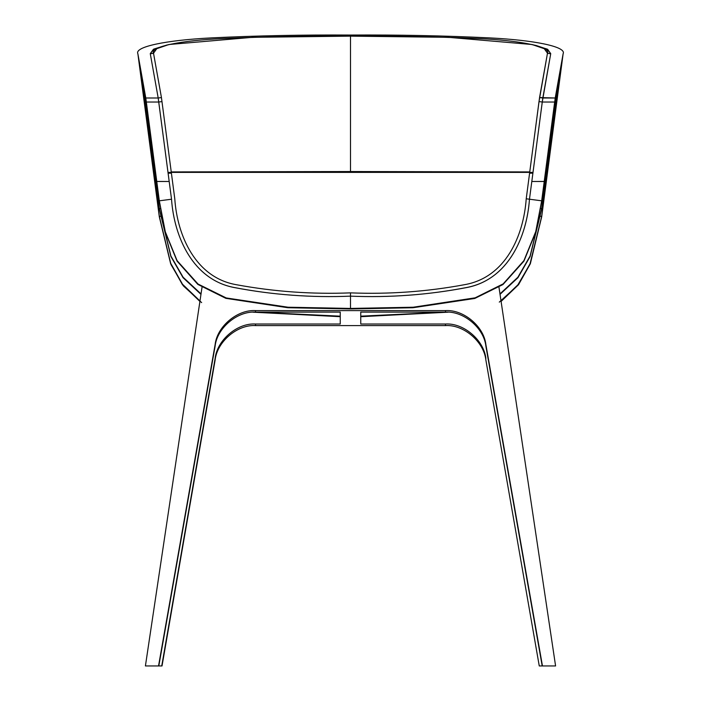 <?xml version="1.0" encoding="UTF-8"?>
<svg xmlns="http://www.w3.org/2000/svg" width="701" height="701" viewBox="0 0 701 701"><rect width="100%" height="100%" fill="white"/><g stroke="black" fill="none" stroke-linecap="round" stroke-linejoin="round"><path stroke-width="1.05" d="M340.248 312.103L340.248 324.02L340.248 316.694L252.965 312.19L340.248 316.694L340.248 324.02L255.523 324.02C237.402 322.802 217.1 340.108 215.128 358.439L161.738 665.95L158.803 665.95L215.128 346.049C217.1 327.972 237.402 310.911 255.523 312.103C237.402 310.911 217.1 327.972 215.128 346.049L158.803 665.95L145.414 665.95L202.019 287.305L145.414 665.95L162.019 665.95L215.128 360.016C217.1 341.685 237.402 324.379 255.523 325.597C237.402 324.379 217.1 341.685 215.128 360.016L215.128 358.439C217.1 340.108 237.402 322.802 255.523 324.02L255.523 325.597L255.523 324.02L340.248 324.02L340.248 312.103L255.523 312.103L340.248 312.103M445.477 325.597L255.523 325.597L445.477 325.597C463.598 324.379 483.9 341.685 485.872 360.016L539.262 665.95L485.872 360.016C483.9 341.685 463.598 324.379 445.477 325.597L445.477 324.02C463.598 322.802 483.9 340.108 485.872 358.439C483.9 340.108 463.598 322.802 445.477 324.02L445.477 325.597M360.752 324.02L445.477 324.02L360.752 324.02L360.752 316.694L448.035 312.19L360.752 316.694L360.752 324.02L360.752 312.103L360.752 324.02M445.477 312.103L360.752 312.103L445.477 312.103C463.598 310.911 483.9 327.972 485.872 346.049L542.197 665.95L539.262 665.95L542.46 665.95L485.872 344.541C483.9 326.464 463.598 309.404 445.477 310.604C463.598 309.404 483.9 326.464 485.872 344.541L542.46 665.95L485.872 346.049C483.9 327.972 463.598 310.911 445.477 312.103L445.477 310.604L255.523 310.604L445.477 310.604L445.477 312.103M498.981 287.305L555.586 665.95L542.46 665.95L555.586 665.95L498.981 287.305M255.523 310.604C237.402 309.404 217.1 326.464 215.128 344.541L158.54 665.95L215.128 344.541C217.1 326.464 237.402 309.404 255.523 310.604L255.523 312.103L255.523 310.604M168.985 44.505L153.423 49.298L150.268 53.627L153.537 53.329C149.567 46.713 181.699 40.325 223.347 38.546C264.601 36.689 306.985 35.882 350.5 36.137C393.988 35.882 436.451 36.689 477.872 38.555C519.643 40.351 551.372 46.739 547.463 53.329L539.008 101.592L542.259 102.022L542.811 98L529.474 199.215L532.9 173.2L529.474 199.215L526.223 198.786L529.588 173.2L532.9 173.2L529.588 173.2L526.223 198.786C523.638 235.554 505.772 277.403 464.745 284.65C427.075 291.669 388.994 294.411 350.5 292.869C312.138 294.385 274.17 291.677 236.614 284.755C195.824 277.868 177.274 235.922 174.777 198.786L171.412 173.2L168.1 173.2L171.412 173.2L174.777 198.786C177.274 235.922 195.824 277.868 236.614 284.755C274.17 291.677 312.138 294.385 350.5 292.869L350.5 296.146C311.332 297.767 272.601 294.893 234.318 287.524C192.977 279.804 174.155 237.078 171.526 199.215L168.1 173.2L171.526 199.215C174.155 237.411 193.266 280.076 234.739 287.638C272.803 294.902 311.393 297.732 350.5 296.146C311.332 297.767 272.601 294.893 234.318 287.524C192.977 279.804 174.155 237.078 171.526 199.215L159.32 200.819L165.305 231.794L177.108 260.676L198.041 284.036L226.23 297.951L288.041 307.222L350.5 308.431L413.24 307.213L475.155 297.829L503.16 283.887L523.936 260.597L535.739 231.619L541.68 200.819L554.666 102.022L542.259 102.022L550.732 53.627L547.586 49.298L532.015 44.505L448.403 37.319L350.5 36.137L252.553 37.319L168.985 44.505L156.752 48.702L153.519 53.197L161.44 97.57L171.307 172.385L529.693 172.385L539.56 97.57L547.481 53.197L544.256 48.711L532.015 44.505M201.643 302.595L183.452 285.973L171.044 264.663L159.32 216.881L137.878 53.775C134.215 46.748 166.19 40.185 211.465 37.889C256.312 35.707 302.657 34.752 350.5 35.05C398.343 34.752 444.688 35.707 489.535 37.889C534.81 40.185 566.785 46.748 563.122 53.775L554.666 102.022L542.259 102.022L529.474 199.215C526.766 236.789 508.505 279.392 467.006 287.436C428.626 294.884 389.791 297.785 350.5 296.146C389.791 297.785 428.626 294.884 467.006 287.436C508.505 279.392 526.766 236.789 529.474 199.215C526.845 237.411 507.734 280.076 466.261 287.638C428.197 294.902 389.607 297.732 350.5 296.146C389.607 297.732 428.197 294.902 466.261 287.638C507.734 280.076 526.845 237.411 529.474 199.215L541.68 200.819L535.739 231.619L523.936 260.597L503.16 283.887L475.155 297.829L413.24 307.213L350.5 308.431L350.5 296.146C311.393 297.732 272.803 294.902 234.739 287.638C193.266 280.076 174.155 237.411 171.526 199.215L159.32 200.819L165.305 231.794L177.108 260.676L198.041 284.036L226.23 297.951L288.041 307.222L350.5 308.431L350.5 308.948L287.76 307.721L225.845 298.337L197.84 284.404L177.064 261.114L165.261 232.136L159.32 201.336L146.921 107.034L143.319 86.845L159.32 208.583L170.921 256.084L183.101 277.228L201.038 293.903L183.101 277.228L170.921 256.084L159.32 208.583L143.319 86.845L146.921 107.034L159.32 201.336L165.261 232.136L177.064 261.114L197.84 284.404L225.845 298.337L287.76 307.721L350.5 308.948L412.959 307.739L474.77 298.46L502.959 284.553L523.892 261.193L535.695 232.311L541.68 201.336L535.695 232.311L523.892 261.193L502.959 284.553L474.77 298.46L412.959 307.739L350.5 308.948M561.816 63.721L541.68 216.881L563.148 53.627L555.218 98L542.811 98L550.714 53.758L542.259 102.022L539.008 101.592L529.693 172.385L533.005 172.385L167.995 172.385L171.307 172.385L161.44 97.57L158.189 98L167.995 172.385L169.195 172.385M350.5 36.137L350.5 171.535L529.754 171.92L171.246 171.92L350.5 171.535L350.5 172.385L171.307 172.385L350.5 172.385M167.224 44.925L153.703 49.131L150.286 53.758L158.189 98L161.44 97.57L153.537 53.329L150.286 53.758L158.189 98L150.286 53.758L153.721 49.123L167.224 44.925L153.826 49.07L150.268 53.627L158.189 98L171.526 199.215L169.195 181.489L156.779 181.489L146.334 102.022L159.32 200.819L156.77 181.445L169.195 181.489L158.741 102.022L161.992 101.592L158.741 102.022L167.995 172.385M137.878 53.775L146.334 102.022L145.782 98L158.189 98L158.741 102.022L146.334 102.022L158.741 102.022L158.189 98L145.782 98L137.878 53.775L139.184 63.721L137.878 53.775C134.215 46.748 166.19 40.185 211.465 37.889C256.312 35.707 302.657 34.752 350.5 35.05M199.908 301.43L182.488 284.737L170.641 263.69L159.32 216.881L160.336 216.232L159.32 216.364L139.446 65.158L143.057 85.408L159.32 209.1L160.336 208.451L159.32 209.1L170.886 256.505L183.075 277.719L200.968 294.367L183.075 277.719L170.886 256.505L159.32 209.1L143.057 85.408L139.446 65.158L159.32 216.364L170.685 263.287L182.514 284.247L199.978 300.966L182.514 284.247L170.685 263.287L159.32 216.881L139.184 63.721M499.287 302.131L517.504 285.509L529.938 264.189L541.68 216.364L561.554 65.158L557.943 85.408L541.68 209.1L540.664 208.451L541.68 208.583L530.096 256.031L517.881 277.245L499.962 293.903L517.881 277.245L530.096 256.031L541.68 208.583L557.681 86.845L554.079 107.034L541.68 201.336L544.23 181.445L531.805 181.489L544.221 181.489L555.218 98L539.56 97.57L542.811 98L550.714 53.758L547.463 53.329L550.732 53.627L547.586 49.298L535.573 45.302L547.7 49.368L550.714 53.758L547.297 49.131L533.776 44.925M255.988 312.103L340.248 316.177L255.988 312.103M350.5 308.431L350.5 292.869C388.994 294.411 427.075 291.669 464.745 284.65C505.772 277.403 523.638 235.554 526.223 198.786L541.68 200.819L541.68 201.336L554.079 107.034L557.681 86.845L541.68 209.1L530.096 256.566L517.943 277.692L500.032 294.367L517.943 277.692L530.096 256.566L541.68 209.1L557.943 85.408L561.554 65.158L541.68 216.364L540.664 216.232L541.68 216.881L530.333 263.769L518.521 284.72L501.092 301.43L518.521 284.72L530.333 263.769L541.68 216.364L530.342 263.217L518.468 284.273L501.022 300.966M360.752 316.177L445.012 312.103L360.752 316.177M161.738 665.95L215.128 358.439L162.019 665.95M153.475 172.385L152.178 162.536M159.32 200.819L159.32 201.336L159.32 200.819M547.534 172.385L548.822 162.536"/></g></svg>

